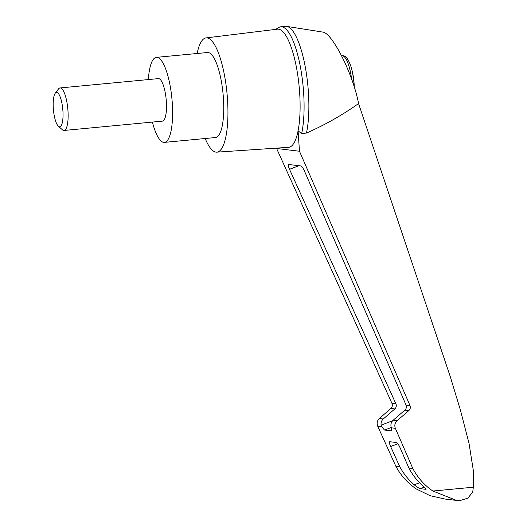 <?xml version="1.0" encoding="UTF-8"?>
<svg xmlns="http://www.w3.org/2000/svg" width="527" height="527" viewBox="0 0 527 527"><rect width="100%" height="100%" fill="white"/><g stroke="black" fill="none" stroke-linecap="round" stroke-linejoin="round"><path stroke-width="0.79" d="M275.608 29.393L279.672 27.029A61.382 16.66 84.6 0 1 280.726 26.805L285.515 26.35A61.382 16.66 84.6 0 1 286.681 26.39L322.636 32.061C332.043 32.325 353.222 74.472 358.564 103.575L450.315 376.765L460.341 409.841L469.03 443.359L473.615 472.297L473.332 487.205L472.732 492.093L467.778 498.18L459.748 500.65L456.494 500.413L432.884 491.039C424.387 485.255 417.687 477.726 412.799 468.45L408.873 467.983C412.45 474.827 417.088 480.769 422.779 485.815C425.322 487.969 426.389 489.142 425.974 489.333L420.322 488.654C418.906 488.252 416.857 486.961 414.189 484.781C408.366 479.722 403.596 473.76 399.868 466.902L390.632 446.54C389.466 443.813 389.157 442.212 389.71 441.725L396.363 442.489C397.417 442.917 398.649 444.643 400.052 447.673L408.873 467.983M286.681 26.39A61.382 16.66 84.6 0 1 305.271 66.936A61.382 16.66 84.6 0 1 306.457 133.067C324.764 125.018 342.135 115.189 358.564 103.575M276.451 148.133L391.95 403.359C392.687 405.309 392.332 407.002 390.876 408.451L379.315 418.543C377.128 420.711 376.588 423.26 377.701 426.178L395.935 466.428C401.007 475.723 407.852 483.266 416.482 489.069L430.19 495.716L444.946 499.029L456.494 500.413M280.726 26.805A61.382 16.66 84.6 0 1 300.107 65.401A61.382 16.66 84.6 0 1 301.668 133.522L298.065 130.887A59.334 16.106 84.6 0 1 288.612 147.31L216.834 152.158A57.377 15.573 84.6 0 1 205.207 138.515M197.144 53.497A57.377 15.573 84.6 0 1 205.998 37.911L277.406 29.176A59.334 16.106 84.6 0 1 299.468 90.196A59.334 16.106 84.6 0 1 298.065 130.887L299.481 151.242L276.477 148.476M299.481 151.242L409.993 405.526C410.698 407.47 410.309 409.163 408.827 410.605L404.874 410.131L393.188 420.21C391.409 421.857 390.678 423.892 390.994 426.317L391.594 430.869L384.499 430.058L381.68 426.659L381.133 425.131C380.771 422.7 381.469 420.658 383.234 419.011L394.822 408.926L390.876 408.451M404.874 410.131C406.357 408.688 406.745 406.996 406.04 405.052L304.494 171.117C303.091 168.087 301.859 166.354 300.805 165.926L288.605 164.503C288.052 164.984 288.361 166.591 289.527 169.319L298.98 165.709M399.868 466.902L395.935 466.428M58.352 126.184L62.338 129.747A21.35 5.797 -95.4 0 0 64.044 130.459A21.35 5.797 -95.4 0 0 67.799 108.654A21.35 5.797 -95.4 0 0 60.012 87.95A21.35 5.797 -95.4 0 0 58.471 88.964L55.23 93.22A17.259 4.684 -95.4 0 0 53.352 109.003A17.259 4.684 -95.4 0 0 58.352 126.184A17.259 4.684 -95.4 0 0 62.772 109.135A17.259 4.684 -95.4 0 0 55.23 93.22M60.012 87.95L158.37 78.622A21.35 5.797 84.6 0 1 166.268 100.578A21.35 5.797 84.6 0 1 162.402 121.131L64.044 130.459M148.377 79.57A42.7 11.594 84.6 0 1 156.354 57.364A42.7 11.594 84.6 0 1 172.145 101.289A42.7 11.594 84.6 0 1 164.417 142.382A42.7 11.594 84.6 0 1 152.408 122.08M156.354 57.364L207.5 52.516A42.7 11.594 84.6 0 1 223.29 96.434A42.7 11.594 84.6 0 1 215.563 137.534L164.417 142.382M301.668 133.522L306.457 133.067M289.527 169.319L395.902 403.834C396.647 405.783 396.284 407.476 394.822 408.926M412.799 468.45L395.349 428.299C394.295 425.381 394.875 422.845 397.101 420.678L408.827 410.605M205.998 37.911A57.377 15.573 84.6 0 1 227.328 96.922A57.377 15.573 84.6 0 1 216.834 152.158M381.133 425.131L392.635 420.744M384.499 430.058L391.265 427.476M414.189 484.781L419.545 482.739M390.632 446.54L397.852 443.787M420.322 488.654L424.268 487.146M473.332 487.205L432.884 491.039M354.118 86.487A24.907 6.759 -95.4 0 0 351.002 66.712C348.228 58.589 345.271 54.96 342.122 55.829A26.686 7.246 -95.4 0 1 351.535 78.839M395.349 428.299L391.377 427.825M381.68 426.659L377.701 426.178M383.234 419.011L379.315 418.543M395.902 403.834L391.95 403.359M409.993 405.526L406.04 405.052M397.101 420.678L393.188 420.21M354.256 86.929A74.722 74.722 0 0 0 351.002 66.712M341.674 55.875L342.122 55.829"/></g></svg>
